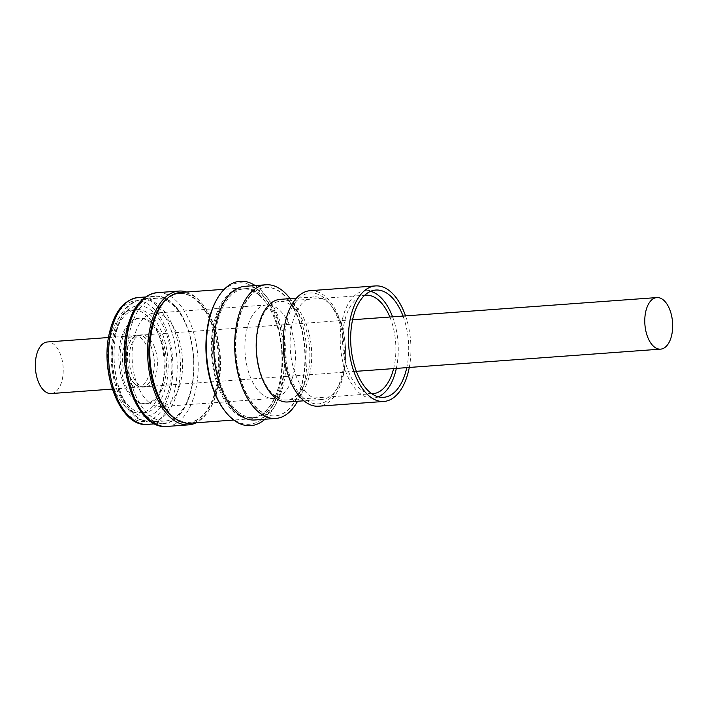 <?xml version="1.0" encoding="UTF-8"?>
<svg xmlns="http://www.w3.org/2000/svg" width="708" height="708" viewBox="0 0 708 708"><rect width="100%" height="100%" fill="white"/><g stroke="black" fill="none" stroke-linecap="round" stroke-linejoin="round"><path stroke-width="0.53" stroke-dasharray="3.54 2.66" d="M186.62 292.032A67.065 35.966 -94.2 0 1 217.17 389.666A67.065 35.966 -94.2 0 1 196.143 422.782M191.072 389.798A63.605 34.108 -94.2 0 1 164.035 423.172A63.605 34.108 -94.2 0 1 132.175 393.365A63.605 34.108 -94.2 0 1 127.759 329.671A63.605 34.108 -94.2 0 1 154.795 296.298A63.605 34.108 -94.2 0 1 186.655 326.105A63.605 34.108 -94.2 0 1 191.072 389.798M133.768 310.016A51.711 27.727 85.8 0 0 112.829 365.709A51.711 27.727 85.8 0 0 144.016 412.702A51.711 27.727 85.8 0 0 146.751 412.251A51.711 27.727 85.8 0 0 167.699 356.549A51.711 27.727 85.8 0 0 136.502 309.555A51.711 27.727 85.8 0 0 133.768 310.016M129.856 310.299A51.711 27.727 85.8 0 0 108.908 365.992A51.711 27.727 85.8 0 0 140.096 412.994A51.711 27.727 85.8 0 0 142.83 412.534A51.711 27.727 85.8 0 0 163.778 356.841A51.711 27.727 85.8 0 0 132.582 309.847A51.711 27.727 85.8 0 0 129.856 310.299M51.162 393.551A25.851 13.868 85.8 0 0 63.154 372.904A25.851 13.868 85.8 0 0 53.985 344.415A25.851 13.868 85.8 0 0 47.401 341.973M131.635 384.763A25.851 13.868 85.8 0 0 138.219 387.205A25.851 13.868 85.8 0 0 150.22 366.558A25.851 13.868 85.8 0 0 141.051 338.07A25.851 13.868 85.8 0 0 134.467 335.627A25.851 13.868 85.8 0 0 122.466 356.274A25.851 13.868 85.8 0 0 131.635 384.763M158.141 311.016A64.64 34.665 -94.2 0 1 179.726 293.448A64.64 34.665 -94.2 0 1 196.196 299.546A64.64 34.665 -94.2 0 1 219.117 370.762A64.64 34.665 -94.2 0 1 189.116 422.384A64.64 34.665 -94.2 0 1 172.655 416.286A64.64 34.665 -94.2 0 1 165.221 408.127M180.398 292.484A65.552 35.152 -94.2 0 1 197.098 298.67A65.552 35.152 -94.2 0 1 220.347 370.895A65.552 35.152 -94.2 0 1 189.93 423.234M258.624 294.183A65.552 35.152 -94.2 0 1 281.873 366.408A65.552 35.152 -94.2 0 1 251.455 418.755A65.552 35.152 -94.2 0 1 234.755 412.569A65.552 35.152 -94.2 0 1 211.506 340.344A65.552 35.152 -94.2 0 1 241.924 288.006A65.552 35.152 -94.2 0 1 258.624 294.183M258.871 294.979A64.64 34.665 -94.2 0 1 281.802 366.195A64.64 34.665 -94.2 0 1 251.8 417.817A64.64 34.665 -94.2 0 1 235.33 411.72A64.64 34.665 -94.2 0 1 212.4 340.495A64.64 34.665 -94.2 0 1 242.401 288.882A64.64 34.665 -94.2 0 1 258.871 294.979M176.54 419.49A64.64 34.665 85.8 0 0 188.487 422.428A64.64 34.665 85.8 0 0 218.489 370.806A64.64 34.665 85.8 0 0 195.558 299.59A64.64 34.665 85.8 0 0 179.097 293.493A64.64 34.665 85.8 0 0 167.69 298.13M237.729 411.543A64.64 34.665 85.8 0 0 254.199 417.64A64.64 34.665 85.8 0 0 270.403 408.295A64.64 34.665 85.8 0 0 275.093 401.356A64.64 34.665 85.8 0 0 267.836 301.785A64.64 34.665 85.8 0 0 261.27 294.802A64.64 34.665 85.8 0 0 244.8 288.705A64.64 34.665 85.8 0 0 228.596 298.05A64.64 34.665 85.8 0 0 215.002 356.602A64.64 34.665 85.8 0 0 237.729 411.543M216.117 300.679A70.933 38.037 -94.2 0 1 221.268 293.068A70.933 38.037 -94.2 0 1 264.323 297.174A70.933 38.037 -94.2 0 1 272.279 406.436A70.933 38.037 -94.2 0 1 267.137 414.047A70.933 38.037 -94.2 0 1 224.082 409.95M255.207 285.563A72.393 38.825 -94.2 0 1 265.969 295.917A72.393 38.825 -94.2 0 1 274.093 407.436A72.393 38.825 -94.2 0 1 268.845 415.207A72.393 38.825 -94.2 0 1 264.942 419.242M245.092 286.298A67.021 35.94 -94.2 0 1 268.969 299.865A67.021 35.94 -94.2 0 1 276.492 403.1A67.021 35.94 -94.2 0 1 271.633 410.286A67.021 35.94 -94.2 0 1 254.827 419.977M280.218 299.342A51.454 27.594 -94.2 0 1 298.555 309.759A51.454 27.594 -94.2 0 1 304.325 389.019A51.454 27.594 -94.2 0 1 300.599 394.542A51.454 27.594 -94.2 0 1 287.696 401.976M306.741 393.055A51.454 27.594 -94.2 0 1 301.227 304.316A51.454 27.594 -94.2 0 1 314.122 296.873A51.454 27.594 -94.2 0 1 328.99 303.325A51.454 27.594 -94.2 0 1 332.459 307.29A51.454 27.594 -94.2 0 1 338.229 386.55A51.454 27.594 -94.2 0 1 334.503 392.073A51.454 27.594 -94.2 0 1 321.6 399.507A51.454 27.594 -94.2 0 1 306.741 393.055M293.917 307.653A49.383 26.479 -94.2 0 1 297.245 311.458A49.383 26.479 -94.2 0 1 302.785 387.524A49.383 26.479 -94.2 0 1 299.21 392.825A49.383 26.479 -94.2 0 1 286.829 399.967A49.383 26.479 -94.2 0 1 272.562 393.781A49.383 26.479 -94.2 0 1 267.27 308.599A49.383 26.479 -94.2 0 1 279.651 301.458A49.383 26.479 -94.2 0 1 293.917 307.653M249.729 296.696A64.428 34.55 -94.2 0 1 265.889 287.377A64.428 34.55 -94.2 0 1 288.846 300.413A64.428 34.55 -94.2 0 1 296.077 399.666A64.428 34.55 -94.2 0 1 291.404 406.587A64.428 34.55 -94.2 0 1 275.253 415.897A64.428 34.55 -94.2 0 1 238.384 370.196A64.428 34.55 -94.2 0 1 249.729 296.696M249.34 296.723A64.428 34.55 -94.2 0 1 265.491 287.404A64.428 34.55 -94.2 0 1 302.351 333.105A64.428 34.55 -94.2 0 1 291.006 406.613A64.428 34.55 -94.2 0 1 274.854 415.923A64.428 34.55 -94.2 0 1 237.994 370.222A64.428 34.55 -94.2 0 1 249.34 296.723M148.813 402.197A46.852 25.125 -94.2 0 1 132.192 350.575A46.852 25.125 -94.2 0 1 153.937 313.157A46.852 25.125 -94.2 0 1 165.867 317.582A46.852 25.125 -94.2 0 1 182.487 369.204A46.852 25.125 -94.2 0 1 160.743 406.613A46.852 25.125 -94.2 0 1 148.813 402.197M261.641 393.975A46.852 25.125 -94.2 0 1 245.021 342.353A46.852 25.125 -94.2 0 1 266.766 304.944A46.852 25.125 -94.2 0 1 278.704 309.361A46.852 25.125 -94.2 0 1 295.325 360.983A46.852 25.125 -94.2 0 1 273.58 398.392A46.852 25.125 -94.2 0 1 261.641 393.975M171.858 304.077A61.534 33.002 -94.2 0 1 191.275 388.736A61.534 33.002 -94.2 0 1 165.123 421.021A61.534 33.002 -94.2 0 1 149.45 415.215A61.534 33.002 -94.2 0 1 130.024 330.556A61.534 33.002 -94.2 0 1 156.176 298.272A61.534 33.002 -94.2 0 1 171.858 304.077M137.918 318.485A42.922 23.019 85.8 0 0 120.537 364.709A42.922 23.019 85.8 0 0 146.423 403.719A42.922 23.019 85.8 0 0 148.689 403.339A42.922 23.019 85.8 0 0 166.079 357.106A42.922 23.019 85.8 0 0 140.184 318.104A42.922 23.019 85.8 0 0 137.918 318.485M147.388 403.436A42.922 23.019 -94.2 0 1 145.122 403.808A42.922 23.019 -94.2 0 1 119.227 364.806A42.922 23.019 -94.2 0 1 136.617 318.573A42.922 23.019 -94.2 0 1 138.883 318.202A42.922 23.019 -94.2 0 1 164.769 357.204A42.922 23.019 -94.2 0 1 147.388 403.436M136.98 335.318A26.116 14.001 -94.2 0 1 138.361 335.088A26.116 14.001 -94.2 0 1 154.114 358.823A26.116 14.001 -94.2 0 1 143.538 386.949A26.116 14.001 -94.2 0 1 142.158 387.179A26.116 14.001 -94.2 0 1 126.405 363.443A26.116 14.001 -94.2 0 1 136.98 335.318M146.583 386.727A26.116 14.001 85.8 0 0 157.158 358.593A26.116 14.001 85.8 0 0 141.405 334.866A26.116 14.001 85.8 0 0 140.034 335.096A26.116 14.001 85.8 0 0 129.449 363.222A26.116 14.001 85.8 0 0 145.202 386.957A26.116 14.001 85.8 0 0 146.583 386.727M135.555 384.479A25.851 13.868 85.8 0 0 142.14 386.922A25.851 13.868 85.8 0 0 154.14 366.275A25.851 13.868 85.8 0 0 144.972 337.787A25.851 13.868 85.8 0 0 138.379 335.344A25.851 13.868 85.8 0 0 126.378 355.991A25.851 13.868 85.8 0 0 135.555 384.479M405.525 315.883A57.914 31.055 -94.2 0 1 409.277 367.452M310.175 290.678A57.914 31.055 -94.2 0 1 326.91 297.944A57.914 31.055 -94.2 0 1 345.345 361.876A57.914 31.055 -94.2 0 1 318.591 406.206M378.302 396.816A53.781 28.842 -94.2 0 1 373.143 398.082A53.781 28.842 -94.2 0 1 357.611 391.347A53.781 28.842 -94.2 0 1 340.486 331.972A53.781 28.842 -94.2 0 1 365.328 290.811A53.781 28.842 -94.2 0 1 370.62 291.324M371.842 393.736A49.383 26.479 -94.2 0 1 358.558 387.515A49.383 26.479 -94.2 0 1 342.769 333.893A49.383 26.479 -94.2 0 1 364.664 295.298M302.369 396.914A55.578 29.807 -94.2 0 1 286.899 321.45A55.578 29.807 -94.2 0 1 326.406 299.98A55.578 29.807 -94.2 0 1 330.149 304.263A55.578 29.807 -94.2 0 1 336.389 389.878A55.578 29.807 -94.2 0 1 302.369 396.914M389.86 317.025A49.383 26.479 -94.2 0 1 393.621 368.594M392.577 316.821A53.781 28.842 -94.2 0 1 396.338 368.399M403.029 316.06A53.781 28.842 -94.2 0 1 406.781 367.638M289.864 298.342A67.021 35.94 -94.2 0 1 297.387 401.578M166.902 426.437A67.065 35.966 85.8 0 0 195.408 391.25A67.065 35.966 85.8 0 0 190.753 324.087A67.065 35.966 85.8 0 0 157.149 292.652M147.494 424.375A63.605 34.108 85.8 0 0 174.531 391.002A63.605 34.108 85.8 0 0 170.115 327.317A63.605 34.108 85.8 0 0 138.246 297.502M191.249 389.975A63.968 34.303 -94.2 0 1 146.052 415.968A63.968 34.303 -94.2 0 1 127.582 329.503A63.968 34.303 -94.2 0 1 172.77 303.502A63.968 34.303 -94.2 0 1 191.249 389.975M170.371 389.727A60.499 32.444 -94.2 0 1 127.626 414.322A60.499 32.444 -94.2 0 1 110.147 332.53A60.499 32.444 -94.2 0 1 152.893 307.945A60.499 32.444 -94.2 0 1 170.371 389.727M116.599 331.539A61.534 33.002 -94.2 0 1 142.751 299.254A61.534 33.002 -94.2 0 1 173.584 328.087A61.534 33.002 -94.2 0 1 177.85 389.71A61.534 33.002 -94.2 0 1 151.698 421.995A61.534 33.002 -94.2 0 1 120.873 393.161A61.534 33.002 -94.2 0 1 116.599 331.539M169.539 387.161A55.33 29.674 85.8 0 0 153.556 312.361A55.33 29.674 85.8 0 0 114.466 334.849A55.33 29.674 85.8 0 0 130.449 409.649A55.33 29.674 85.8 0 0 169.539 387.161M164.035 423.172L154.663 423.853M144.016 412.702L140.096 412.994M112.306 389.09L138.219 387.205M251.455 418.755L233.764 420.039M189.116 422.384L188.487 422.428M254.199 417.64L251.8 417.817M267.836 301.785L264.323 297.174M275.093 401.356L272.279 406.436M321.6 399.507L303.909 400.799M297.245 311.458L288.846 300.413M302.785 387.524L296.077 399.666M266.766 304.944L153.937 313.157M165.123 421.021L151.698 421.995L139.972 419.738L135.954 417.446L125.546 406.95L117.749 392.144C110.687 372.797 109.324 353.097 113.652 333.034C118.882 312.52 128.582 301.263 142.751 299.254L156.176 298.272M146.423 403.719L145.122 403.808M141.405 334.866L138.361 335.088M142.14 386.922L356.345 371.311M375.78 290.05L365.328 290.811M365.647 295.192L279.651 301.458M332.459 307.29L330.149 304.263M338.229 386.55L336.389 389.878M372.824 393.701L286.829 399.967M383.594 397.321L373.143 398.082M138.379 335.344L352.584 319.742M145.202 386.957L142.158 387.179M140.184 318.104L138.883 318.202M273.58 398.392L160.743 406.613M314.122 296.873L296.431 298.165M298.555 309.759L290.085 298.626M304.325 389.019L297.564 401.259M268.969 299.865L265.969 295.917M276.492 403.1L274.093 407.436M244.8 288.705L242.401 288.882M179.726 293.448L179.097 293.493M241.924 288.006L224.232 289.289M108.554 337.521L134.467 335.627M136.502 309.555L132.582 309.847M154.795 296.298L145.423 296.979"/><path stroke-width="1.06" d="M196.143 422.782A67.065 35.966 -94.2 0 1 188.664 424.853A67.065 35.966 -94.2 0 1 155.07 393.418A67.065 35.966 -94.2 0 1 150.415 326.255A67.065 35.966 -94.2 0 1 178.92 291.068A67.065 35.966 -94.2 0 1 186.62 292.032M108.554 337.521L47.401 341.973A25.851 13.868 85.8 0 0 35.4 362.62A25.851 13.868 85.8 0 0 44.569 391.108A25.851 13.868 85.8 0 0 51.162 393.551L112.306 389.09M233.764 420.039L189.93 423.234A65.552 35.152 -94.2 0 1 173.23 417.056A65.552 35.152 -94.2 0 1 165.69 408.781A65.552 35.152 -94.2 0 1 158.512 310.299A65.552 35.152 -94.2 0 1 180.398 292.484L224.232 289.289M167.69 298.13A64.64 34.665 85.8 0 0 148.981 356.142A64.64 34.665 85.8 0 0 172.026 416.331A64.64 34.665 85.8 0 0 176.54 419.49M264.942 419.242A72.393 38.825 -94.2 0 1 224.896 411.021L224.082 409.95A70.933 38.037 -94.2 0 1 216.117 300.679L216.772 299.502A72.393 38.825 -94.2 0 1 222.02 291.731A72.393 38.825 -94.2 0 1 255.207 285.563M224.896 411.021A72.393 38.825 -94.2 0 1 216.772 299.502M297.564 401.259L297.387 401.578A67.021 35.94 -94.2 0 1 292.528 408.764A67.021 35.94 -94.2 0 1 275.722 418.455L254.827 419.977A67.021 35.94 -94.2 0 1 216.489 372.443A67.021 35.94 -94.2 0 1 228.286 295.988A67.021 35.94 -94.2 0 1 245.092 286.298L265.987 284.775A67.021 35.94 -94.2 0 1 289.864 298.342L290.085 298.626M275.722 418.455A67.021 35.94 -94.2 0 1 237.384 370.921A67.021 35.94 -94.2 0 1 249.181 294.466A67.021 35.94 -94.2 0 1 265.987 284.775M303.909 400.799L287.696 401.976A51.454 27.594 -94.2 0 1 258.261 365.478A51.454 27.594 -94.2 0 1 267.323 306.785A51.454 27.594 -94.2 0 1 280.218 299.342L296.431 298.165M654.015 346.708A25.851 13.868 85.8 0 0 660.599 349.141A25.851 13.868 85.8 0 0 672.6 328.494A25.851 13.868 85.8 0 0 663.431 300.006A25.851 13.868 85.8 0 0 656.838 297.572A25.851 13.868 85.8 0 0 644.846 318.219A25.851 13.868 85.8 0 0 654.015 346.708M409.277 367.452A57.914 31.055 -94.2 0 1 383.895 401.454A57.914 31.055 -94.2 0 1 367.16 394.188A57.914 31.055 -94.2 0 1 348.725 330.255A57.914 31.055 -94.2 0 1 375.479 285.926A57.914 31.055 -94.2 0 1 392.205 293.183A57.914 31.055 -94.2 0 1 405.525 315.883M383.895 401.454L318.591 406.206A57.914 31.055 -94.2 0 1 301.865 398.949A57.914 31.055 -94.2 0 1 283.43 335.008A57.914 31.055 -94.2 0 1 310.175 290.678L375.479 285.926M370.62 291.324A53.781 28.842 -94.2 0 1 380.86 297.555A53.781 28.842 -94.2 0 1 392.577 316.821M406.781 367.638A53.781 28.842 -94.2 0 1 383.594 397.321A53.781 28.842 -94.2 0 1 368.054 390.586A53.781 28.842 -94.2 0 1 350.938 331.211A53.781 28.842 -94.2 0 1 375.78 290.05A53.781 28.842 -94.2 0 1 391.312 296.794A53.781 28.842 -94.2 0 1 403.029 316.06M364.664 295.298A49.383 26.479 -94.2 0 1 365.647 295.192A49.383 26.479 -94.2 0 1 379.913 301.387A49.383 26.479 -94.2 0 1 389.86 317.025M393.621 368.594A49.383 26.479 -94.2 0 1 372.824 393.701A49.383 26.479 -94.2 0 1 371.842 393.736M396.338 368.399A53.781 28.842 -94.2 0 1 378.302 396.816M165.69 408.781L165.221 408.127A64.64 34.665 -94.2 0 1 158.141 311.016L158.512 310.299M166.902 426.437C138.016 430.03 116.068 370.815 127.174 328.592C132.6 306.847 142.591 294.873 157.149 292.652A67.065 35.966 85.8 0 0 128.644 327.848A67.065 35.966 85.8 0 0 133.299 395.002A67.065 35.966 85.8 0 0 166.902 426.437L188.664 424.853M111.218 330.875A63.605 34.108 85.8 0 0 115.634 394.568A63.605 34.108 85.8 0 0 147.494 424.375C119.988 427.765 99.235 371.647 109.74 331.627C114.882 310.998 124.387 299.626 138.246 297.502A63.605 34.108 85.8 0 0 111.218 330.875M154.663 423.853L147.494 424.375M356.345 371.311L660.599 349.141M352.584 319.742L656.838 297.572M145.423 296.979L138.246 297.502M157.149 292.652L178.92 291.068"/></g></svg>
